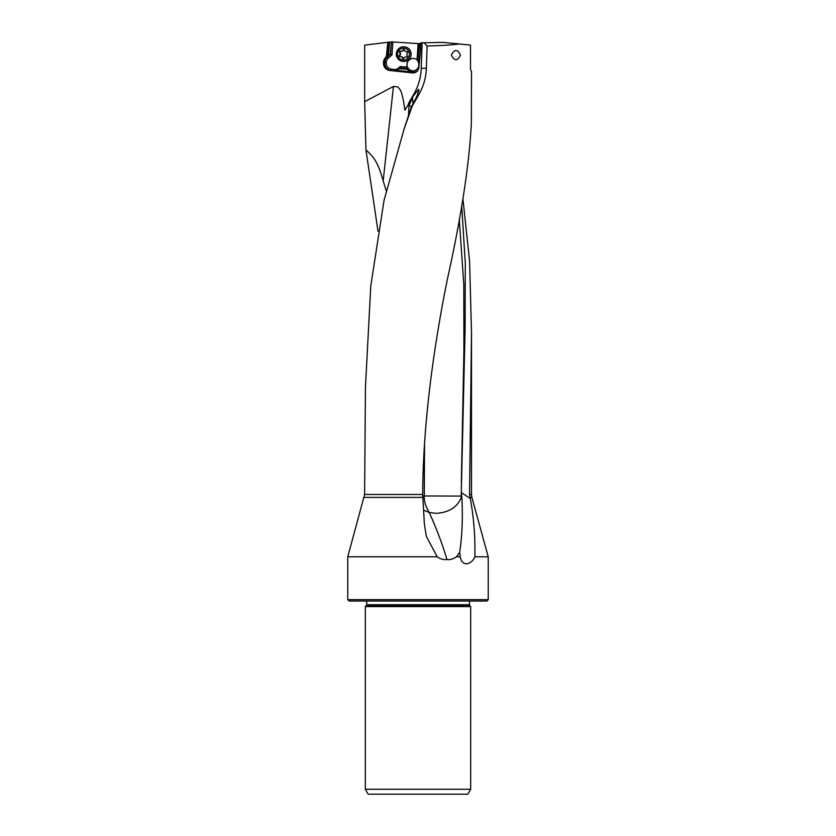 <?xml version="1.0" encoding="UTF-8"?>
<svg xmlns="http://www.w3.org/2000/svg" width="836" height="836" viewBox="0 0 836 836"><rect width="100%" height="100%" fill="white"/><g stroke="black" fill="none" stroke-linecap="round" stroke-linejoin="round"><path stroke-width="1.25" d="M347.766 599.663L349.145 601.042L486.855 601.042L488.234 599.663L347.766 599.663L347.766 556.797L364.611 494.473L365.447 387.078L370.787 285.922L384.058 200.264L404.112 128.963L412.242 106.078L411.343 107.05L415.785 98.429A21.872 1.985 119.7 0 0 417.812 94.019L418.846 89.306L414.834 94.019A21.872 1.985 -60.3 0 0 412.451 97.572L413.047 103.852M403.6 130.447L411.343 107.05M347.766 556.797L437.207 556.797C440.457 559.085 443.697 559.974 446.946 559.483C442.411 544.152 436.507 528.498 429.234 512.52L423.549 510.075M417.812 94.019L419.149 94.019C423.633 86.035 426.036 77.455 426.36 68.291L427.112 45.959C440.081 45.698 450.813 45.039 459.319 43.984L470.501 45.092L470.501 69.357L471.494 71.572L471.326 124.031C469.059 165.946 461.033 217.882 447.26 279.861C434.49 343.053 423.068 420.56 422.682 494.473L424.375 523.973L426.329 536.367L437.207 556.797M429.234 512.52L436.277 513.335C448.859 512.499 457.167 507.274 461.211 497.65L461.597 497.075L461.921 498.089C462.851 518.498 462.099 536.587 459.654 552.335L456.466 556.797L460.27 556.797C462.339 568.198 472.319 563.673 474.848 556.797L488.234 556.797L488.234 599.663M456.466 556.797C453.07 559.138 449.893 560.036 446.946 559.483M419.149 94.019L412.242 106.078M451.283 55.134C454.544 61.268 457.585 61.268 460.417 55.134C457.595 49 454.544 49 451.283 55.134M426.36 68.291L421.25 68.291L422.138 42.772L443.362 42.406L459.319 43.984M386.232 190.754L383.17 180.942L393.442 86.474L364.674 101.626L364.674 45.144L387.841 42.291L386.326 56.827L390.558 54.225L387.267 57.109L386.326 56.827M393.442 86.474L397.831 86.85C399.263 89.525 401.729 86.954 404.885 110.206L412.451 97.572M421.062 43.754L419.379 43.639L417.864 61.268A6.218 6.197 90 0 1 409.65 70.099L411.082 71.144L410.204 71.812L412.482 72.889A5.81 5.789 90 0 0 418.836 67.716L420.142 55.291A91.605 91.26 90 0 0 420.592 42.929L422.431 42.95M412.482 72.889L389.879 70.506A7.19 7.158 90 0 1 383.505 62.595L383.588 61.78A7.19 7.158 90 0 1 386.002 57.109M461.921 498.089L461.273 492.498L470.323 498.559L469.539 494.473L471.494 332.728L469.581 261.093L462.904 198.759M364.674 101.626L365.938 149.905L378.018 231.217M461.273 492.498L465.088 330.21L465.307 263.444L461.691 205.635M470.323 498.559C473.855 518.226 475.36 537.642 474.848 556.797M459.654 552.335L460.27 556.797M461.702 496.082L424.28 495.967L424.542 444.428M461.357 481.787L463.907 350.388L463.802 284.679L459.236 218.969M422.692 495.957L424.28 495.967C423.915 500.973 425.566 506.438 429.213 512.332M419.379 43.639L417.958 59.377M419.4 43.65L391.206 41.884L390.381 54.225M418.293 59.962L418.439 60.161A5.81 5.789 90 0 1 419.191 61.352L419.839 55.207A90.779 90.434 -90 0 0 420.309 43.702M419.432 62L419.191 61.352M410.204 71.812L405.92 68.458L407.414 68.468L409.65 70.099M406.578 69.169L399.044 68.656L400.183 67.977L407.414 68.468M406.139 68.385L400.183 67.977M399.044 68.656L398.594 69.054A7.19 7.158 90 0 1 396.546 70.318L393.066 70.788L412.921 72.889M408.438 69.221A6.218 6.197 90 0 1 407.78 68.489M392.889 41.863L392.011 54.894L388.291 58.154A5.81 5.789 -90 0 0 386.347 61.916L386.263 62.742A5.81 5.789 -90 0 0 391.405 69.127L394.143 69.419A5.81 5.789 -90 0 0 398.563 68.009L400.214 66.556L407.414 67.047L408.135 68.489M407.414 67.047A6.218 6.197 90 0 1 417.06 59.837L418.146 43.566M413.172 58.436A6.218 6.197 -90 0 0 407.007 64.665A6.218 6.197 -90 0 0 412.932 70.882M400.214 66.556L400.569 67.977M392.011 54.894L390.558 54.225L391.384 41.863M391.206 41.884L389.471 42.093L388.583 55.301M387.841 42.291L389.471 42.093M418 606.581L470.678 606.581L470.678 789.278L365.322 789.278L365.322 606.581L418 606.581M470.678 789.278L467.836 794.2L368.164 794.2L365.322 789.278M421.25 68.291C420.895 77.476 418.449 86.045 413.893 94.019L408.428 103.528M412.2 98.345L408.992 105.785L411.605 106.569M408.992 105.785L408.49 115.556M383.17 180.942C377.579 160.627 373.149 156.687 365.938 149.905M469.978 497.41L471.891 497.41L471.494 494.473L469.539 494.473M427.112 45.959L424.019 42.74M418.219 61.268L417.06 59.837M403.579 46.806L403.819 46.806A7.325 7.305 90 0 1 411.103 54.622A7.325 7.305 90 0 1 403.819 61.456L403.579 61.456A7.325 7.305 -90 0 0 410.863 54.622A7.325 7.305 -90 0 0 403.579 46.806A7.325 7.305 -90 0 0 396.295 53.64A7.325 7.305 -90 0 0 403.579 61.456M409.368 54.528A5.946 5.925 -90 0 0 403.861 48.195A5.946 5.925 -90 0 0 397.549 53.734A5.946 5.925 -90 0 0 403.067 60.067A5.946 5.925 -90 0 0 409.368 54.528M403.966 58.238A0.805 0.805 90 0 1 402.419 58.133A1.912 1.912 -90 0 0 400.162 56.629A0.805 0.805 90 0 1 399.483 55.218A1.912 1.912 -90 0 0 399.66 52.511A0.805 0.805 90 0 1 400.528 51.215A1.912 1.912 -90 0 0 402.962 50.014A0.805 0.805 90 0 1 404.509 50.118A1.912 1.912 -90 0 0 406.756 51.633A0.805 0.805 90 0 1 407.445 53.034A1.912 1.912 -90 0 0 407.268 55.751A0.805 0.805 90 0 1 406.4 57.047A1.912 1.912 -90 0 0 403.966 58.238M405.773 56.942L406.181 56.942A1.912 1.912 90 0 1 406.808 57.047A0.805 0.805 -90 0 0 406.86 57.067M407.122 51.644A1.912 1.912 90 0 1 406.798 51.675L406.39 51.675M403.924 49.491A0.805 0.805 -90 0 0 403.37 50.014A1.912 1.912 90 0 1 401.562 51.32L401.155 51.32M400.475 51.195A0.805 0.805 -90 0 0 400.068 52.511A1.912 1.912 90 0 1 399.89 55.218A0.805 0.805 -90 0 0 400.214 56.618M400.538 56.587L400.946 56.587A1.912 1.912 90 0 1 402.827 58.133A0.805 0.805 -90 0 0 403.412 58.76M364.214 497.41L422.786 497.41M422.682 494.473L364.611 494.473M461.211 497.65A22.133 21.328 90 0 0 461.273 496.082L461.284 492.592M418.585 60.338L417.927 60.349M419.285 63.452A4.974 4.964 -90 0 0 418.188 60.683M411.082 71.144A4.974 4.964 -90 0 0 418.428 69.346M405.92 68.458L410.518 71.812A5.81 5.789 -90 0 0 413.506 72.899M389.21 42.124L387.758 56.022M388.301 42.239L386.765 56.827M469.299 604.731L366.701 604.731L366.377 605.515L469.623 605.515L469.299 601.042M418.773 91.26A22.133 18.977 90 0 0 417.697 90.079M413.893 94.019L414.834 94.019M388.291 58.154L387.267 57.109A7.19 7.158 -90 0 0 384.853 61.78L386.347 61.916M386.263 62.742L384.769 62.595A7.19 7.158 -90 0 0 391.143 70.506L391.405 69.127M383.588 61.78L384.853 61.78L384.769 62.595L383.505 62.595M394.143 69.419L393.881 70.788L389.879 70.506M399.075 68.636L398.563 68.009M396.546 70.318L410.121 71.75M471.494 494.473L471.494 332.728M471.891 497.41L488.234 556.797M469.623 605.515L470.678 606.581M366.377 605.515L365.322 606.581M366.701 604.731L366.701 601.042"/></g></svg>
